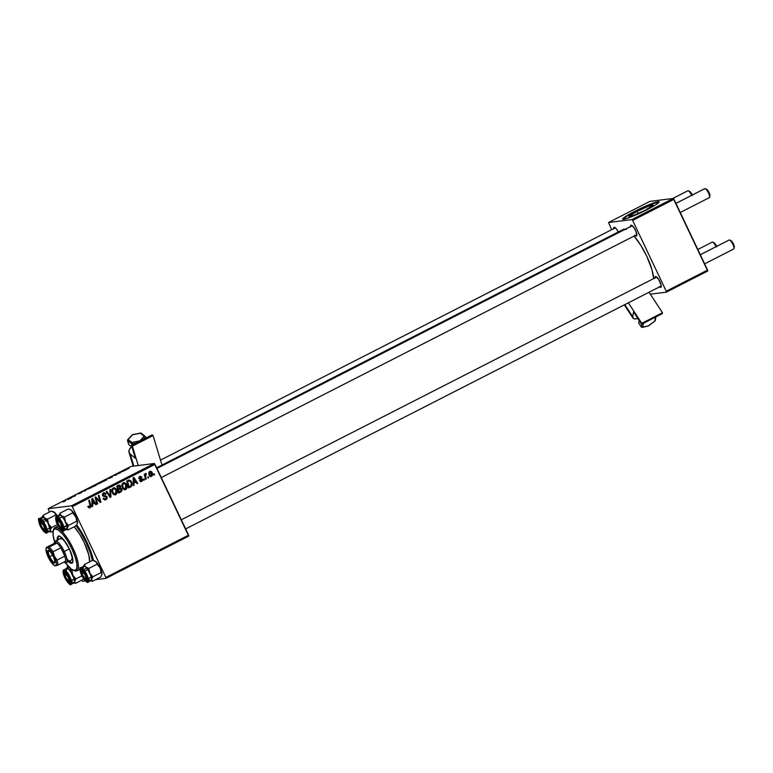 <?xml version="1.0" encoding="UTF-8"?>
<svg xmlns="http://www.w3.org/2000/svg" width="773" height="773" viewBox="0 0 773 773"><rect width="100%" height="100%" fill="white"/><g stroke="black" fill="none" stroke-linecap="round" stroke-linejoin="round"><path stroke-width="1.16" d="M637.136 211.329A13.276 1.295 154.6 0 1 653.069 205.145A13.276 1.295 154.6 0 1 645.02 210.343L633.831 215.377L629.087 216.382L637.136 211.329L648.315 206.294L653.069 205.299L645.02 210.343A13.276 1.295 154.6 0 1 629.077 216.537A13.276 1.295 154.6 0 1 637.136 211.329L638.198 213.58L637.136 211.329M659.127 202.043A20.185 1.971 -25.4 0 0 635.087 211.589L634.913 211.232A20.185 1.971 154.6 0 1 659.137 201.821A20.185 1.971 154.6 0 1 646.895 209.725L629.898 217.377L623.656 219.281L622.68 218.894L631.667 212.933L651.91 203.57L658.142 201.666L659.127 202.053L655.465 204.961L646.895 209.725A20.185 1.971 154.6 0 1 622.671 219.136A20.185 1.971 154.6 0 1 634.913 211.232L635.087 211.589A20.185 1.971 -25.4 0 0 622.854 219.271M661.128 286.039A5.044 1.43 -117.1 0 0 661.253 286.01A5.044 1.43 62.9 0 1 661.128 286.039L660.693 287.392L661.118 286.078M654.973 277.884A6.058 1.71 62.9 0 1 655.523 276.502L656.383 276.811L655.523 276.502A6.058 1.71 62.9 0 1 655.929 276.56A6.058 1.71 62.9 0 1 659.64 281.169A6.058 1.71 62.9 0 1 661.195 286.87A6.058 1.71 62.9 0 1 660.693 287.392L661.041 284.783L658.78 279.652L655.929 276.56L655.224 276.647L655.011 278.251M618.574 232.499L616.226 228.711L614.197 227.281A6.058 1.71 62.9 0 1 614.593 227.339A6.058 1.71 62.9 0 1 618.39 232.122M634.875 235.243L636.314 236.036L636.73 234.721L636.314 236.036L636.807 235.533A6.058 1.71 62.9 0 1 636.314 236.036A6.058 1.71 62.9 0 1 635.184 235.514M630.584 226.528A6.058 1.71 62.9 0 1 631.145 225.146L632.005 225.455L631.145 225.146A6.058 1.71 62.9 0 1 631.541 225.214A6.058 1.71 62.9 0 1 635.251 229.813A6.058 1.71 62.9 0 1 636.807 235.514L635.995 231.436L633.783 227.378L631.145 225.146L630.633 226.904M76.749 524.983A33.307 9.411 62.9 0 1 93.514 560.522L90.663 551.043L86.963 542.298L76.749 524.983M626.159 229.523L624.091 229.204L156.697 467.926L624.091 229.204A31.287 8.841 -117.1 0 0 623.212 229.475L156.629 467.781M188.622 535.148L105.853 577.421L72.256 506.653L155.015 464.38L188.622 535.148L188.747 536.095L105.988 578.368L188.747 536.095L154.281 463.51L130.927 466.448L48.168 508.721L71.522 505.784L154.281 463.51L155.015 464.38L72.256 506.653L105.853 577.421L105.988 578.368L95.581 579.673L105.988 578.368L105.853 577.421L188.622 535.148M144.474 479.907L144.184 478.931L143.546 479.26L143.846 480.236L144.474 479.907L143.768 480.004L144.474 479.907L144.184 478.931L143.546 479.26L143.846 480.236L144.474 479.907M148.706 477.753L148.416 476.767L147.778 477.096L148.078 478.072L148.706 477.753L148.001 477.84L148.706 477.753L148.416 476.767L147.778 477.096L148.078 478.072L148.706 477.753M125.129 489.753L125.815 489.541C127.371 488.198 127.661 486.526 126.695 484.516L123.265 482.748L121.931 484.623L122.434 487.86L125.815 489.541L127.197 487.261L126.434 484.024L124.298 482.526L122.105 484.043L121.912 486.275L122.694 488.333L124.173 489.628L125.815 489.541L124.53 489.734M134.019 485.251L133.942 483.144L136.077 482.043L137.101 483.676L137.739 483.357L133.893 477.424L133.13 477.811L133.343 485.599L134.019 485.251L133.333 485.338L134.019 485.251L133.942 483.144L136.077 482.043L137.101 483.676L137.739 483.357L133.893 477.424L133.13 477.811L133.343 485.599L134.019 485.251M121.1 491.85L122.124 489.782L120.54 488.092L120.385 485.686L119.119 485.096L116.694 486.207L118.684 493.077L121.1 491.85L118.569 492.681L121.1 491.85L121.902 488.98L120.54 488.092L120.636 486.111L119.119 485.096L116.694 486.207L118.684 493.077L121.1 491.85M110.954 497.029L110.578 489.338L109.901 489.676L110.22 496.276L106.848 491.242L106.21 491.56L110.153 497.445L110.954 497.029L109.959 497.155L110.954 497.029L110.578 489.338L109.901 489.676L110.22 496.276L106.848 491.242L106.21 491.56L110.153 497.445L110.954 497.029M88.277 506.972L89.629 507.919L90.982 506.644L89.349 500.179L88.711 500.498L90.296 506.363L89.571 507.069L88.653 505.967L88.103 506.528L90.18 507.745L90.808 505.213L89.349 500.179L88.711 500.498L90.122 505.368L89.871 506.982L88.653 505.967L88.277 506.972M97.688 503.803L95.978 497.996L100.268 502.489L100.934 502.15L98.934 495.28L98.297 495.599L100.017 501.426L95.736 496.913L95.069 497.252L97.06 504.131L97.688 503.803L96.992 503.89L97.688 503.803L95.978 497.996L100.268 502.489L100.934 502.15L98.934 495.28L98.297 495.599L100.017 501.426L95.736 496.913L95.069 497.252L97.06 504.131L97.688 503.803M92.712 506.344L92.634 504.238L94.779 503.146L95.804 504.769L96.432 504.45L92.586 498.517L91.823 498.914L92.035 506.692L92.712 506.344L92.026 506.431L92.712 506.344L92.634 504.238L94.779 503.146L95.804 504.769L96.432 504.45L92.586 498.517L91.823 498.914L92.035 506.692L92.712 506.344M102.471 495.657L105.07 495.619L102.674 495.628L103.669 495.503L102.451 495.145L103.785 493.628L102.587 493.773L105.553 494.334L106.085 493.812L103.447 492.874L102.558 495.416L106.5 497.165L105.785 498.856L103.524 498.991L104.403 498.875L103.795 498.025L103.205 498.421L106.094 499.619L107.196 498.43L106.945 496.498L103.592 495.483L103.06 494.633L104.258 493.474L105.553 494.334L105.882 493.464L104.191 492.633L102.394 494.111L103.118 496.111L106.558 497.281L105.621 498.933L104.558 498.971L103.795 498.025L103.205 498.421L104.384 499.773L106.094 499.619L104.674 499.87M115.1 494.884L115.786 494.672C117.341 493.329 117.631 491.647 116.665 489.638L113.235 487.869L111.901 489.744L112.404 492.981L115.786 494.672L117.167 492.391L116.404 489.145L114.259 487.647L112.075 489.164L111.882 491.406L112.665 493.454L114.018 494.701L115.786 494.672L114.501 494.855M140.116 477.009L141.961 477.096L139.874 476.419L139.179 478.41L142.019 479.666L141.536 480.796L140.087 480.101L139.498 480.506L141.14 481.598L142.483 480.806L142.686 479.444L140.077 478.381L139.739 477.424L141.961 477.096L140.299 476.255L139.014 477.704L139.584 478.922L142.077 479.83L141.295 480.893L140.087 480.101L139.536 480.593L141.778 481.395L142.619 479.299L140 478.323L140.454 476.902L139.188 477.067M130.502 487.048L131.874 485.657L132.048 483.338L130.869 480.767L129.033 480.004L126.724 481.086L128.714 487.956L131.4 486.401L131.565 481.84L129.033 480.004L126.724 481.086L128.714 487.956L130.502 487.048M151.566 476.39L152.436 475.385L152.523 473.559L151.508 471.607L150.136 471.221L149.015 472.09L148.735 473.714L149.604 475.946L151.402 476.468L150.503 476.526L151.566 476.39L152.165 472.535L149.788 471.356L149.199 475.308L151.025 476.564M146.29 478.989L145.45 475.569L146.252 474.264L145.904 473.405L145.131 475.028L144.831 473.984L144.203 474.313L145.653 479.308L146.29 478.989L145.585 479.076L146.29 478.989L145.73 476.98L146.155 473.414L145.131 475.028L144.831 473.984L144.203 474.313L145.653 479.308L146.29 478.989M154.503 474.786L154.214 473.81L153.576 474.139L153.875 475.105L154.503 474.786L153.808 474.873L154.503 474.786L154.214 473.81L153.576 474.139L153.875 475.105L154.503 474.786M101.949 481.83L97.35 484.207L102.22 481.869M108.916 478.506L109.544 477.598L112.472 476.912L108.916 478.506L112.472 476.912L109.544 477.598L108.916 478.506M64.903 501.223L63.067 501.909L65.135 500.981L64.362 500.682L65 500.353L65.782 500.701L64.903 501.223L65.792 500.537L65 500.353L64.362 500.682L65.125 500.856L64.69 501.233L63.067 501.909L64.903 501.223M81.484 492.517L77.889 493.928L81.117 492.246L77.976 493.928L81.609 492.662M86.228 489.512L85.687 490.594L81.87 491.734L85.088 490.787L86.228 489.512L85.088 490.787L81.87 491.734L85.687 490.594L86.228 489.512M91.919 486.951L87.32 489.328L92.19 486.99M129.081 468.312L128.444 468.641L129.081 468.312M96.925 484.603L93.417 486.642L92.345 486.391L96.925 484.603L92.345 486.391L93.417 486.642L97.04 484.623M67.618 499.6L68.246 498.701L71.164 498.015L67.618 499.6L71.164 498.015L68.246 498.701L67.618 499.6M71.792 497.203L74.894 495.986L73.947 495.783L74.585 495.454L75.667 495.715L71.483 497.165L75.667 495.715L74.585 495.454L73.947 495.783L74.894 495.986L71.792 497.203M116.501 474.864L114.317 475.492L117.052 474.12L114.404 475.492L116.501 474.864M106.152 480.12L103.447 481.521L102.374 481.26L106.316 479.434L107.118 479.376L106.152 480.12L106.838 479.318L102.374 481.26L103.447 481.521L106.152 480.12M127.303 468.989L124.047 470.718L127.526 469.018M123.284 471.279L122.636 471.607L123.284 471.279M120.723 472.458L119.602 472.69L121.545 471.704L119.602 472.69L120.385 472.873L121.168 471.965M119.052 473.434L118.404 473.762L119.052 473.434M81.899 580.436L82.634 581.306L85.32 580.967L82.634 581.306L81.899 580.436M49.443 512.074L48.168 508.721L71.522 505.784L72.256 506.653L71.522 505.784L154.281 463.51L130.927 466.448L48.168 508.721L49.443 512.074M707.604 270.077L666.22 291.208L632.623 220.44L673.998 199.308L707.604 270.077L707.739 271.023L666.355 292.155L707.739 271.023L673.273 198.439L649.919 201.376L608.535 222.508L631.889 219.571L673.273 198.439L673.998 199.308L632.623 220.44L666.22 291.208L666.355 292.155L650.315 294.175L666.355 292.155L666.22 291.208L707.604 270.077M611.627 229.687L608.535 222.508L631.889 219.571L632.623 220.44L631.889 219.571L673.273 198.439L649.919 201.376L608.535 222.508L611.627 229.687M613.646 228.663A6.058 1.71 62.9 0 1 614.197 227.281L615.057 227.591L613.897 227.426L613.685 229.03M659.263 286.599L660.693 287.392A6.058 1.71 62.9 0 1 659.562 286.87M625.241 229.262A31.287 8.841 -117.1 0 0 624.091 229.204L622.536 229.977M653.668 278.551L651.929 269.564L646.73 256.163L640.914 245.495L634.092 236.074A31.287 8.841 -117.1 0 1 653.668 278.551M73.416 513.591L72.797 512.789M56.468 515.717L55.859 514.924M97.804 564.937L97.185 564.145M156.948 468.448L632.275 225.668A5.044 1.43 -117.1 0 0 632.179 225.745M160.494 460.128L615.327 227.803A5.044 1.43 -117.1 0 0 615.231 227.88M181.326 519.794L656.683 277.043A5.044 1.43 -117.1 0 0 656.557 277.101M95.485 485L93.108 486.091L93.359 486.632L93.108 486.091L95.446 485L93.62 486.546L95.398 485.144M96.287 484.922L93.562 486.207L95.707 485.376M91.262 487.28L88.074 488.739M88.161 488.99L91.6 487.531M85.793 490.372L85.552 489.86L85.793 490.372M78.595 493.609L79.339 493.116M65.309 501.001L65 500.353L65.309 501.001M68.314 498.846L69.464 498.662L67.753 499.532L69.425 498.585L68.324 498.846M71.657 497.657L71.387 497.087L71.657 497.657M74.836 495.976L74.585 495.454L74.836 495.976M71.734 497.677L71.483 497.165L71.734 497.677M116.926 474.487L116.337 474.873M106.201 479.637L103.138 480.97L103.959 481.164L103.138 480.97L103.389 481.502L103.138 480.97L106.336 479.627L103.997 481.241L106.548 479.888M98.19 483.869L101.63 482.4M124.791 470.39L126.105 469.887M96.838 498.991L97.688 498.885L96.838 498.991M98.248 500.45L99.108 500.344L98.248 500.45M99.302 501.513L100.017 501.426L99.302 501.513M100.046 502.266L100.934 502.15L100.046 502.266M95.311 498.083L95.978 497.996L95.311 498.083M95.775 499.687L96.499 499.6L95.775 499.687M93.958 502.634L94.325 503.194L93.958 502.634M95.659 504.547L96.432 504.45L95.659 504.547M93.581 503.291L91.968 504.112L93.581 503.291M91.968 504.315L92.634 504.238L91.968 504.315M92.625 503.32L92.567 501.01L91.881 501.097L92.567 501.01L92.451 499.455L91.842 499.532L92.451 499.455L94.335 502.44L91.948 503.407L92.625 503.32L92.451 499.455L94.335 502.44L92.625 503.32M88.141 506.634L88.856 506.547L88.141 506.634M89.871 506.982L88.856 506.547M87.658 506.692L88.673 507.136M90.103 505.3L90.808 505.213L90.103 505.3M89.726 507.04L89.079 507.842M89.156 507.871L90.18 507.745L89.156 507.871M89.639 507.919L90.18 507.745M88.982 507.9L89.784 506.788M105.234 499.899L106.094 499.619L107.099 496.778L105.07 495.619L103.872 495.764L105.901 496.933M105.785 498.856L104.403 498.875M103.205 499.029L104.587 499M104.171 492.633L103.447 492.874M103.563 492.816L104.577 493.474M103.785 493.628L103.07 493.618M106.316 496.884L107.099 496.778L106.316 496.884M105.911 498.778L104.896 499.764L106.094 499.619M104.49 499.938L105.998 498.585M105.746 496.653L102.645 495.686M104.49 495.812L103.167 495.735M104.684 493.609L103.456 492.797M104.249 499.136L103.534 499.174M108.404 494.826L109.225 494.72L108.404 494.826M109.437 496.372L110.22 496.276L109.437 496.372M109.718 496.343L109.737 496.826L109.718 496.343M113.892 487.666L113.235 487.869M114.887 488.845L113.331 487.831L114.617 488.536M114.462 494.875L115.554 493.87L114.588 494.817L115.786 494.672M112.191 488.884L112.723 488.652M114.104 494.131L113.187 494.131M113.563 488.623L115.013 488.71L116.211 490.401L116.385 492.604L115.129 494.024L113.457 493.348L112.607 491.367L112.752 489.57L114.027 488.478L112.365 488.778L113.563 488.623L115.998 489.889L115.477 493.899L112.317 492.778L113.051 492.691L112.626 489.985L111.843 490.082L113.563 488.623L112.211 488.865M115.477 493.899L113.225 494.14M117.921 485.251L119.438 486.265M119.873 486.207L120.636 486.111L119.873 486.207M120.472 488.758L119.342 488.236L120.54 488.092L119.342 488.236L120.704 489.135M119.747 488.951L121.264 489.29L121.351 490.362L118.385 492.043L119.09 491.957L118.414 489.638L120.375 488.72L117.66 489.56L121.902 488.98L121.148 489.077L120.868 491L119.09 491.957L118.414 489.638L117.709 489.724L119.293 488.865M120.772 491.077L119.902 491.995L120.868 490.758M119.332 488.236L118.182 488.826L117.564 486.69L116.858 486.777L118.636 486.14L116.81 486.613L120.018 486.459L120.095 487.521L117.477 488.923L118.182 488.826L117.564 486.69L120.018 486.459L119.419 488.13M119.322 486.043L118.404 485.28M118.829 486.613L117.438 486.294L118.114 486.053M118.636 486.14L120.018 486.459M141.536 480.796L140.213 481.009M140.502 476.216L139.874 476.419L140.551 476.893M140.184 477.646L138.918 477.163M139.063 478.072L139.758 477.985L139.063 478.072M139.188 478.429L140 478.323L139.188 478.429M138.802 478.477L141.903 478.622L140.705 478.767L141.42 479.444M141.807 479.405L142.619 479.299L141.807 479.405M141.343 480.874L140.58 481.54L141.778 481.395L140.541 481.56M141.111 481.608L141.778 481.395M139.865 476.41L140.599 476.97M139.15 478.593L141.362 479.337M141.44 480.68L140.425 481.618M135.265 481.54L135.633 482.101L135.265 481.54M136.966 483.454L137.739 483.357L136.966 483.454M134.879 482.197L133.265 483.019L134.879 482.197M133.275 483.222L133.942 483.144L133.275 483.222M133.932 482.226L133.864 479.917L133.188 479.994L133.864 479.917L133.748 478.361L133.14 478.439L133.748 478.361L135.642 481.347L133.246 482.304L133.932 482.226L133.748 478.361L135.642 481.347L133.932 482.226M128.521 480.178L129.574 480.806M130.821 481.937L131.565 481.84L130.821 481.937M130.579 486.014L130.202 486.546L131.4 486.401L129.304 487.193L130.676 485.802M129.68 480.922L128.25 480.13M126.84 481.492L128.144 480.951L126.84 481.492M129.12 486.826L127.593 481.569L126.888 481.656L129.342 480.806L130.917 482.13C131.845 483.975 131.516 485.405 129.922 486.42L128.415 486.922L129.12 486.826L127.593 481.569L128.502 481.096L130.308 481.212L131.352 483.492L130.975 485.647L129.12 486.826M129.304 480.806L127.303 481.25M123.922 482.536L123.265 482.748M124.501 489.753L125.593 488.749L124.617 489.696L125.815 489.541M125.622 488.71L124.24 488.797L123.265 487.908L122.656 484.855L121.873 484.961L123.593 483.502L122.24 483.743L124.327 483.347L125.622 484.091L125.506 488.778L122.347 487.657L123.081 487.57L122.656 484.855L123.593 483.502L126.038 484.758L126.492 486.922L125.748 488.439M123.593 483.502L122.752 483.521M124.134 489L123.216 489.009M125.506 488.778L123.255 489.019M150.3 471.192L149.788 471.356M149.701 471.404L150.426 471.859M151.295 475.81L149.633 474.545L150.039 471.945L149.025 472.071L151.537 472.854L151.788 475.211L151.295 475.81L149.073 475.009L149.798 474.922L150.262 471.868L152.165 472.535L151.421 472.632L151.295 475.81L149.701 476.052M151.064 475.888L150.435 476.506M150.368 476.545L151.112 475.81M150.571 472.032L149.662 471.395M150.039 471.945L149.054 472.023M144.435 475.115L145.131 475.028L144.435 475.115M146.155 473.414L145.653 473.463M144.995 477.067L145.73 476.98L144.995 477.067M101.302 482.149L98.113 483.618M126.675 469.308L125.361 469.8M128.502 481.096L129.342 480.806M658.316 202.033L649.03 205.145L638.566 209.86L626.517 216.353L622.854 219.261M68.459 580.919L69.686 581.373A5.044 1.43 -117.1 0 0 70.014 581.422L68.729 580.958A4.039 1.14 62.9 0 1 68.459 580.919A4.039 1.14 62.9 0 1 65.985 577.846A4.039 1.14 62.9 0 1 64.951 574.049A4.039 1.14 62.9 0 1 65.28 573.701L65.666 572.503L64.903 574.397L65.802 577.479L68.729 580.958L69.068 579.789L68.198 577.18L65.28 573.701A4.039 1.14 62.9 0 1 68.198 577.18A4.039 1.14 62.9 0 1 68.729 580.958L70.014 581.422A5.044 1.43 62.9 0 1 69.299 581.17A5.044 1.43 -117.1 0 0 70.14 581.393A5.044 1.43 62.9 0 1 70.014 581.422A5.044 1.43 -117.1 0 0 70.14 581.393A5.044 1.43 62.9 0 1 69.299 581.17M65.27 573.701A5.044 1.43 -117.1 0 1 65.55 572.407A5.044 1.43 -117.1 0 0 65.299 572.783L64.951 574.049M697.835 249.495L712.146 242.152M716.049 246.693A5.044 1.43 -117.1 0 0 712.291 242.113A5.044 1.43 62.9 0 1 712.619 242.162A5.044 1.43 62.9 0 1 716.049 246.693M716.813 246.771L715.344 244.065L713.585 242.577M716.658 246.403A4.039 1.14 -117.1 0 0 713.846 242.616L712.619 242.162M44.071 529.563L45.298 530.017A5.044 1.43 -117.1 0 0 45.636 530.075L44.341 529.602A4.039 1.14 62.9 0 1 44.071 529.563A4.039 1.14 62.9 0 1 41.607 526.5A4.039 1.14 62.9 0 1 40.563 522.693A4.039 1.14 62.9 0 1 40.892 522.345L41.278 521.147L40.892 522.345L43.819 525.824L44.544 529.505L43.385 529.08L41.781 526.828L40.554 523.514L40.892 522.345A4.039 1.14 62.9 0 1 43.819 525.824A4.039 1.14 62.9 0 1 44.341 529.602L45.636 530.075A5.044 1.43 62.9 0 1 44.921 529.814A5.044 1.43 -117.1 0 0 45.752 530.036A5.044 1.43 62.9 0 1 45.636 530.075A5.044 1.43 -117.1 0 0 45.752 530.036A5.044 1.43 62.9 0 1 44.921 529.814M40.882 522.345A5.044 1.43 -117.1 0 1 41.162 521.05A5.044 1.43 -117.1 0 0 40.911 521.437L40.563 522.693M42.428 520.413L45.82 518.673M672.742 198.506L687.902 190.757L672.742 198.506M691.661 195.337A5.044 1.43 -117.1 0 0 687.902 190.757A5.044 1.43 62.9 0 1 688.241 190.815A5.044 1.43 62.9 0 1 691.661 195.337M689.197 191.231L690.55 192.187L692.434 195.414M692.279 195.047A4.039 1.14 -117.1 0 0 689.468 191.269L688.241 190.815M729.239 239.978A5.044 1.43 62.9 0 1 729.567 240.036A5.044 1.43 62.9 0 1 732.659 243.872A5.044 1.43 62.9 0 1 733.954 248.626A5.044 1.43 62.9 0 1 733.548 249.051A5.044 1.43 -117.1 0 0 733.683 249.012A5.044 1.43 -117.1 0 0 732.775 244.104A5.044 1.43 -117.1 0 0 729.239 239.978L700.328 254.752L729.239 239.978A5.044 1.43 -117.1 0 0 729.094 240.026A5.044 1.43 -117.1 0 0 728.978 240.113A5.044 1.43 62.9 0 1 729.239 239.978M734.302 247.36A4.039 1.14 -117.1 0 0 733.268 243.563A4.039 1.14 -117.1 0 0 730.794 240.49L733.761 244.635L733.954 248.626M85.407 578.784L86.634 579.248A5.044 1.43 -117.1 0 0 86.963 579.296L85.677 578.832A4.039 1.14 62.9 0 1 85.407 578.784A4.039 1.14 62.9 0 1 82.933 575.721A4.039 1.14 62.9 0 1 81.899 571.914A4.039 1.14 62.9 0 1 82.228 571.566L85.146 575.044L86.016 577.653L85.677 578.832L82.75 575.354L81.851 572.262L82.614 570.368L82.228 571.566A4.039 1.14 62.9 0 1 85.146 575.044A4.039 1.14 62.9 0 1 85.677 578.832L86.963 579.296A5.044 1.43 -117.1 0 0 87.088 579.257A5.044 1.43 62.9 0 1 86.963 579.296A5.044 1.43 62.9 0 1 86.247 579.035A5.044 1.43 -117.1 0 0 87.088 579.257A5.044 1.43 62.9 0 1 86.247 579.035M730.533 240.451L729.567 240.036M82.218 571.566A5.044 1.43 -117.1 0 1 82.498 570.271A5.044 1.43 -117.1 0 0 82.247 570.658L81.899 571.914M61.019 527.437L62.246 527.891A5.044 1.43 -117.1 0 0 62.584 527.94L61.289 527.476A4.039 1.14 62.9 0 1 61.019 527.437A4.039 1.14 62.9 0 1 58.545 524.365A4.039 1.14 62.9 0 1 57.511 520.567A4.039 1.14 62.9 0 1 57.84 520.219L57.608 521.959L58.729 524.703L60.333 526.944L61.492 527.379L60.767 523.698L57.84 520.219L58.226 519.021L57.84 520.219A4.039 1.14 62.9 0 1 60.767 523.698A4.039 1.14 62.9 0 1 61.289 527.476L62.584 527.94A5.044 1.43 -117.1 0 0 62.7 527.911A5.044 1.43 62.9 0 1 62.584 527.94A5.044 1.43 62.9 0 1 61.869 527.679A5.044 1.43 -117.1 0 0 62.7 527.911A5.044 1.43 62.9 0 1 61.869 527.679M704.85 188.631A5.044 1.43 62.9 0 1 705.189 188.68A5.044 1.43 62.9 0 1 708.281 192.516A5.044 1.43 62.9 0 1 709.575 197.27A5.044 1.43 62.9 0 1 709.16 197.704A5.044 1.43 -117.1 0 0 709.305 197.656A5.044 1.43 -117.1 0 0 708.387 192.748A5.044 1.43 -117.1 0 0 704.85 188.631L675.94 203.396L704.85 188.631A5.044 1.43 -117.1 0 0 704.715 188.67A5.044 1.43 -117.1 0 0 704.59 188.757A5.044 1.43 62.9 0 1 704.85 188.631M709.575 197.27L709.923 196.004A4.039 1.14 -117.1 0 0 708.88 192.206A4.039 1.14 -117.1 0 0 706.416 189.134L706.145 189.095M632.295 225.687L156.958 468.467L632.295 225.687M62.768 516.538L59.376 518.277M709.914 196.023L708.319 191.202L705.189 188.68M57.83 520.219A5.044 1.43 -117.1 0 1 58.11 518.925A5.044 1.43 -117.1 0 0 57.859 519.301L57.511 520.567M64.159 574.803A6.058 1.71 62.9 0 1 64.816 571.943A6.058 1.71 62.9 0 1 69.85 579.856L70.111 582.108L69.328 582.755L66.536 579.943L64.159 574.803L64.304 571.914L67.473 574.716L69.85 579.856A6.058 1.71 62.9 0 1 70.082 582.253A6.058 1.71 62.9 0 1 67.367 581.103A6.058 1.71 62.9 0 1 64.159 574.803L64.922 574.793L64.159 574.803M70.932 584.33A8.078 2.28 -117.1 0 0 71.319 580.436L70.517 580.446A7.469 2.106 62.9 0 1 68.652 583.286A7.469 2.106 62.9 0 1 63.492 574.213L67.183 581.634L70.333 584.011L70.517 580.446L67.58 574.107L65.347 571.373L63.676 570.648L63.492 574.213A7.469 2.106 62.9 0 1 65.347 571.373A7.469 2.106 62.9 0 1 70.517 580.446L71.319 580.436A8.078 2.28 62.9 0 1 71.193 584.253C70.391 586.292 67.802 582.91 63.425 574.107L63.425 573.981M71.193 584.253L74.121 582.755A8.078 2.28 -117.1 0 0 74.247 578.938L71.319 580.436L74.247 578.938L74.633 581.702L75.909 578.909L72.846 575.267L71.928 570.532L68.662 569.131L67.541 566.638L66.401 568.802L68.217 566.29L67.541 566.638L67.831 567.971L71.87 573.402L74.247 578.938L70.256 570.909L67.956 568.599L66.497 568.638L68.662 569.131A8.078 2.28 62.9 0 1 72.846 575.267A8.078 2.28 62.9 0 1 74.633 581.702L73.899 582.832M72.797 570.087L71.928 570.532L72.797 570.087M81.89 575.856L75.909 578.909L81.89 575.856M72.237 582.001L74.044 582.794A8.078 2.28 62.9 0 0 74.633 581.702L75.503 583.402L73.667 582.852L75.503 583.402L83.793 579.093L75.503 583.402L74.633 581.702L75.909 578.909L72.846 575.267L71.928 570.532L68.662 569.131A8.078 2.28 62.9 0 0 66.729 568.397M74.044 582.794L74.604 581.943L74.247 578.938A8.078 2.28 -117.1 0 0 70.585 571.373A8.078 2.28 -117.1 0 0 66.778 568.377L63.85 569.875A8.078 2.28 62.9 0 1 67.657 572.87A8.078 2.28 62.9 0 1 71.319 580.436A8.078 2.28 -117.1 0 0 64.111 569.807M66.497 568.638L66.381 571.005M44.931 518.248L44.283 517.775A8.078 2.28 62.9 0 1 46.419 520.326L47.54 519.176L44.283 517.775L43.153 515.282L51.366 511.088L55.115 513.04L55.753 514.982L47.54 519.176L44.931 518.248M42.351 528.896L42.815 528.423L42.351 528.896L40.66 525.843L39.481 521.379L40.583 520.664L42.882 523.06A6.058 1.71 62.9 0 1 45.704 530.896A6.058 1.71 62.9 0 1 42.351 528.896A6.058 1.71 62.9 0 1 39.655 522.983A6.058 1.71 62.9 0 1 40.438 520.596A6.058 1.71 62.9 0 1 42.882 523.06L45.027 527.167L45.752 530.578L44.65 531.293L42.351 528.896M42.38 529.698L42.293 529.573A7.469 2.106 62.9 0 1 38.747 520.297A7.469 2.106 62.9 0 1 42.94 522.374L43.491 521.823A8.078 2.28 -117.1 0 0 39.307 518.635M42.119 517.282L44.283 517.775L46.419 520.326A8.078 2.28 -117.1 0 0 42.399 517.021L39.462 518.519A8.078 2.28 62.9 0 1 43.491 521.823L46.419 520.326L48.467 523.91L47.54 519.176L55.753 514.982L57.482 516.615L55.753 514.982L54.622 512.489L57.337 515.92A8.078 2.28 -117.1 0 0 54.622 512.489A8.078 2.28 -117.1 0 0 53.501 511.755A8.078 2.28 -117.1 0 0 53.327 511.697M57.502 524.5L51.52 527.563L48.467 523.91L50.255 530.355L51.52 527.563L57.502 524.5M49.694 531.428A8.078 2.28 62.9 0 0 50.255 530.355L51.52 527.563L48.467 523.91A8.078 2.28 62.9 0 1 50.255 530.355L51.115 532.056L49.279 531.505L51.115 532.056L53.153 531.012L51.115 532.056L50.255 530.355L49.511 531.476M53.501 511.755L51.366 511.088L43.153 515.282L42.013 517.456L43.153 515.282L44.283 517.775A8.078 2.28 62.9 0 0 42.351 517.05M52.96 511.668L54.622 512.489L53.192 511.639M56.68 516.016L56.062 515.176M47.346 530.152L49.346 531.476L50.245 530.346L47.994 522.973L44.032 517.572L42.341 517.06L41.897 518.954M49.743 531.409A8.078 2.28 -117.1 0 0 46.419 520.326L43.491 521.823A8.078 2.28 62.9 0 1 46.805 532.906L49.743 531.409M46.969 532.79A8.078 2.28 -117.1 0 0 43.491 521.823L42.94 522.374L39.578 519.263L38.747 520.297L38.921 522.113L42.293 529.573L44.496 532.124L46.071 532.597L46.013 528.693L42.94 522.374A7.469 2.106 62.9 0 1 46.486 531.65A7.469 2.106 62.9 0 1 42.293 529.573L42.302 529.534M47.733 521.611L47.54 519.176L46.419 520.326A8.078 2.28 62.9 0 1 48.467 523.91L47.733 521.611M94.296 560.889L95.958 561.71A8.078 2.28 -117.1 0 0 94.828 560.976L92.692 560.319L95.958 561.71L100.142 567.855A8.078 2.28 -117.1 0 0 98.094 564.261L97.079 564.203L100.142 567.855L101.06 572.59L92.857 576.784L89.794 573.131L88.876 568.397L85.61 566.995L84.489 564.512L83.349 566.677L84.489 564.512L92.692 560.319L84.489 564.512L85.117 566.454L87.745 569.546L84.276 571.605A7.469 2.106 62.9 0 1 87.822 580.871A7.469 2.106 62.9 0 1 83.629 578.793L83.629 578.755M83.687 578.117A6.058 1.71 62.9 0 1 80.981 572.213A6.058 1.71 62.9 0 1 81.764 569.817A6.058 1.71 62.9 0 1 84.209 572.281L86.702 577.402L86.75 580.562L85.474 580.185L83.687 578.117L81.194 572.996L81.155 569.827L82.431 570.213L84.209 572.281A6.058 1.71 62.9 0 1 87.03 580.117A6.058 1.71 62.9 0 1 83.687 578.117L84.141 577.653L83.687 578.117M88.296 582.011A8.078 2.28 -117.1 0 0 84.817 571.044A8.078 2.28 62.9 0 1 88.141 582.127C87.851 583.151 86.344 582.069 83.639 578.871L86.982 581.914L87.822 580.871L87.649 579.064L84.276 571.605L80.914 568.484L80.218 568.928L80.247 571.334L83.629 578.793A7.469 2.106 62.9 0 1 80.083 569.527A7.469 2.106 62.9 0 1 84.276 571.605L87.745 569.546L90.605 575.025L91.581 579.576L92.857 576.784L101.06 572.59L101.736 573.286L101.794 574.919L100.654 577.083L92.451 581.277L100.654 577.083L101.698 575.093M88.141 582.127L91.069 580.629A8.078 2.28 -117.1 0 0 87.745 569.546L85.61 566.995A8.078 2.28 62.9 0 1 89.794 573.131L88.876 568.397L97.079 564.203L88.876 568.397L85.61 566.995A8.078 2.28 62.9 0 0 83.677 566.271L83.223 568.174M88.673 579.383L90.683 580.697L91.581 579.576L92.451 581.277L90.605 580.726L92.451 581.277L91.581 579.576L90.847 580.697M94.519 560.86L96.451 562.261L97.079 564.203L98.094 564.261A8.078 2.28 -117.1 0 0 95.958 561.71L100.142 567.855L101.543 571.518L101.794 574.919M98.007 565.237L97.388 564.396M83.445 566.503L84.692 566.348L83.668 566.28M91.021 580.649A8.078 2.28 62.9 0 0 91.581 579.576L92.857 576.784L89.794 573.131A8.078 2.28 62.9 0 1 91.581 579.576L90.605 575.025L87.745 569.546A8.078 2.28 -117.1 0 0 83.726 566.251L80.798 567.74A8.078 2.28 62.9 0 1 84.817 571.044A8.078 2.28 -117.1 0 0 80.634 567.855M101.852 574.716L101.833 574.793A8.078 2.28 -117.1 0 0 101.852 574.716A8.078 2.28 -117.1 0 0 101.93 574.291A8.078 2.28 -117.1 0 0 100.142 567.855L101.93 574.291M66.014 522.848L65.405 521.785A8.078 2.28 62.9 0 1 66.816 525.456L68.468 525.427L65.405 521.785L64.488 517.05L72.701 512.857L76.198 517.62L76.682 521.234L68.468 525.427L66.014 522.848M56.719 521.321L57.492 521.311L56.719 521.321L56.603 518.644L58.226 519.021L60.632 522.219L62.41 526.374A6.058 1.71 62.9 0 1 62.652 528.771A6.058 1.71 62.9 0 1 59.936 527.621A6.058 1.71 62.9 0 1 56.719 521.321A6.058 1.71 62.9 0 1 57.386 518.461A6.058 1.71 62.9 0 1 62.41 526.374L62.526 529.041L60.903 528.674L58.497 525.476L56.719 521.321M55.994 520.5L56.052 520.731A7.469 2.106 62.9 0 1 57.917 517.891A7.469 2.106 62.9 0 1 63.077 526.964L63.879 526.954A8.078 2.28 -117.1 0 0 56.671 516.316M69.908 509.542L71.57 510.364A8.078 2.28 -117.1 0 0 70.449 509.62L68.314 508.963L60.101 513.156L68.314 508.963L70.923 509.89L72.401 511.513L72.701 512.857L64.488 517.05L61.231 515.649L64.439 519.91L66.816 525.456A8.078 2.28 -117.1 0 0 63.154 517.891A8.078 2.28 -117.1 0 0 59.337 514.895L56.41 516.393A8.078 2.28 62.9 0 1 60.217 519.388A8.078 2.28 62.9 0 1 63.879 526.954L66.816 525.456L67.193 528.22L68.468 525.427L76.682 521.234L77.542 522.935L76.276 525.727L68.063 529.92L67.193 528.22L66.459 529.341M64.797 528.519L66.961 529.022L66.816 525.456A8.078 2.28 62.9 0 1 67.193 528.22L68.063 529.92L66.227 529.37L68.063 529.92L76.276 525.727L77.31 523.736M60.101 513.156L58.961 515.32L60.101 513.156L60.4 514.489L60.101 513.156M59.299 514.915A8.078 2.28 62.9 0 1 61.231 515.649L60.4 514.489L61.231 515.649L59.067 515.147L61.231 515.649A8.078 2.28 62.9 0 1 65.405 521.785L64.488 517.05L61.231 515.649L64.439 519.91L66.816 525.456L63.879 526.954A8.078 2.28 62.9 0 1 63.753 530.771L66.691 529.273A8.078 2.28 -117.1 0 0 66.816 525.456L68.468 525.427L67.193 528.22A8.078 2.28 62.9 0 1 66.642 529.302M77.464 523.398A8.078 2.28 -117.1 0 0 77.464 523.369A8.078 2.28 -117.1 0 0 77.542 522.935A8.078 2.28 -117.1 0 0 75.754 516.499A8.078 2.28 -117.1 0 0 71.57 510.364L75.754 516.499L77.155 520.171L77.416 523.553M73.213 513.311L72.604 512.557M59.067 515.147L58.941 517.524M63.492 530.848A8.078 2.28 -117.1 0 0 63.879 526.954L63.077 526.964L59.386 519.533L56.69 517.156L55.724 517.949L56.052 520.731L58.99 527.06L61.222 529.795L62.893 530.529L63.077 526.964A7.469 2.106 62.9 0 1 61.222 529.795A7.469 2.106 62.9 0 1 56.052 520.731L55.985 520.625C56.922 526.152 63.908 533.099 63.753 530.771M70.15 509.513L72.063 510.914L72.701 512.857L75.754 516.499L77.542 522.935M57.26 540.482L57.318 537.351L58.545 536.095A15.141 4.28 62.9 0 1 69.164 548.453A15.141 4.28 62.9 0 1 71.899 563.188A15.141 4.28 62.9 0 1 71.474 563.314L72.247 562.918L70.469 563.169L67.889 561.333M54.622 541.805A23.209 6.561 62.9 0 1 53.202 530.829A23.209 6.561 62.9 0 1 55.096 528.838L55.53 527.495A24.224 6.851 62.9 0 1 72.517 547.255A24.224 6.851 62.9 0 1 76.885 570.841A24.224 6.851 62.9 0 1 76.208 571.044A24.224 6.851 62.9 0 1 73.966 570.513A24.224 6.851 -117.1 0 0 74.604 570.793A24.224 6.851 -117.1 0 0 76.208 571.044L74.913 570.571A23.209 6.561 62.9 0 1 73.377 570.339A23.209 6.561 62.9 0 1 65.319 562.754M53.395 530.259A24.224 6.851 62.9 0 1 54.854 527.698A24.224 6.851 62.9 0 1 55.53 527.495A24.224 6.851 -117.1 0 0 53.55 529.573L53.202 530.829M64.787 562.019L71.531 569.315L76.208 571.044A24.224 6.851 -117.1 0 0 73.058 548.366A24.224 6.851 -117.1 0 0 55.53 527.495L58.342 526.055L55.53 527.495L53.221 530.761L53.134 535.563L54.854 542.52M60.381 538.472L60.362 538.481A12.107 3.421 62.9 0 1 60.7 538.375A12.107 3.421 62.9 0 1 65.599 542.308M71.348 553.565A12.107 3.421 62.9 0 1 71.377 560.048L66.207 562.696A12.107 3.421 62.9 0 1 64.391 562.338M76.131 525.804A30.273 8.561 62.9 0 1 92.325 560.502L90.325 552.917L86.064 542.414L80.431 532.085L75.822 525.398M74.218 526.78L79.764 534.375L84.267 542.636L88.798 554.888L89.629 561.884A24.224 6.851 -117.1 0 0 74.218 526.78M74.913 570.571L76.798 568.657L76.885 563.846L75.165 556.889L71.899 548.84L67.58 540.916L62.874 534.336L58.487 530.094L55.096 528.838A23.209 6.561 62.9 0 1 71.899 548.84A23.209 6.561 62.9 0 1 74.913 570.571M58.99 535.786L58.12 536.23A15.141 4.28 62.9 0 1 58.545 536.095L60.758 536.916L63.618 539.68L69.502 549.139L72.749 558.927L72.701 562.068L71.474 563.314M58.178 536.906L58.13 540.047M68.749 560.898L72.333 562.879M60.101 538.675L62.468 539.032L65.985 542.839M71.164 553.014L72.169 558.067L71.638 559.855M66.807 558.724A15.141 4.28 -117.1 0 0 72.285 562.879M49.781 556.734A6.561 1.855 -117.1 0 0 54.931 562.135A6.561 1.855 62.9 0 1 54.719 562.329A6.561 1.855 62.9 0 1 49.781 556.734L52.709 555.236L53.337 556.483A7.17 2.029 62.9 0 1 54.864 562.58A7.17 2.029 62.9 0 1 49.086 557.024L49.781 556.734A6.561 1.855 62.9 0 1 48.747 550.647A6.561 1.855 62.9 0 1 49.037 550.589A6.561 1.855 -117.1 0 0 49.781 556.734L49.086 557.024L47.752 553.391L47.491 551.545L48.158 550.308L50.554 552.009L52.699 555.236L49.781 556.734M46.399 547.41L54.158 543.448L56.902 543.1L46.902 547.68L46.399 547.41L54.158 543.448L56.902 543.1A11.102 3.14 62.9 0 1 60.854 547.815A11.102 3.14 62.9 0 1 63.125 551.932L64.294 551.458A12.107 3.421 -117.1 0 0 54.535 542.057L54.187 543.322A11.102 3.14 62.9 0 1 56.902 543.1L55.096 542.366L54.158 543.448A11.102 3.14 62.9 0 1 54.187 543.322M54.419 542.801A12.107 3.421 62.9 0 1 55.192 541.119A12.107 3.421 62.9 0 1 64.294 551.458L69.367 548.869L64.294 551.458A12.107 3.421 62.9 0 1 66.207 562.696M60.854 547.815L64.806 556.125A11.102 3.14 62.9 0 1 65.512 561.246A11.102 3.14 62.9 0 1 63.84 562.213A11.102 3.14 62.9 0 1 63.715 562.164L64.574 562.329L65.512 561.246A11.102 3.14 -117.1 0 0 64.806 556.125L57.047 560.096L54.207 556.376L53.095 551.777L60.854 547.815A11.102 3.14 -117.1 0 0 56.902 543.1L49.143 547.062A11.102 3.14 62.9 0 1 53.095 551.777L60.854 547.815M63.84 562.213L65.067 562.676A12.107 3.421 -117.1 0 0 64.294 551.458L63.125 551.932A11.102 3.14 62.9 0 1 64.806 556.125L57.047 560.096A11.102 3.14 62.9 0 1 57.753 565.208L65.512 561.246L57.753 565.208A11.102 3.14 -117.1 0 0 57.047 560.096L50.284 550.067L47.578 547.777L46.409 547.931L45.965 549.419L48.216 557.13L53.134 564.503L55.521 565.826L57.753 565.208L55.521 565.826L56.342 564.986L56.381 562.899L53.095 551.777A11.102 3.14 -117.1 0 0 49.143 547.062L46.902 547.68A10.088 2.85 62.9 0 1 54.207 556.376A10.088 2.85 62.9 0 1 55.521 565.826A10.088 2.85 62.9 0 1 54.854 565.72A10.088 2.85 62.9 0 1 48.216 557.13A10.088 2.85 62.9 0 1 46.08 548.55A10.088 2.85 62.9 0 1 46.902 547.68M47.443 554.888L47.771 556.029M53.337 556.483L54.883 561.121L54.274 563.198L51.878 561.498L49.086 557.024A7.17 2.029 62.9 0 1 48.631 550.386A7.17 2.029 62.9 0 1 53.337 556.483M133.198 466.158L129.033 452.379A12.107 6.252 163.2 0 0 130.279 454.157L133.884 466.08L130.279 454.157L135.352 458.273L130.279 454.157L128.946 452.041L129.4 449.442L131.555 446.755M129.033 452.379A12.107 6.252 163.2 0 1 131.478 446.823M161.982 465.046L153.073 435.586L152.146 434.832L131.458 445.403L132.376 446.147L153.073 435.586L161.982 465.046M138.241 465.53L132.376 446.147L138.241 465.53M135.352 458.273L131.458 445.403L135.352 458.273M152.146 434.832L131.458 445.403L132.376 446.147L153.073 435.586L152.146 434.832M127.613 439.798L128.714 444.581L127.468 440.446L131.719 443.905L132.077 445.084L131.719 443.905L136.096 443.035L131.719 443.905L127.468 440.446L127.932 439.547L132.067 442.417L139.971 440.852L144.136 436.252L140.406 433.228L132.512 434.803L128.337 439.393L132.512 434.803L140.406 433.228L145.334 436.561L145.875 438.04L145.334 436.561M132.028 447.267L128.714 444.581L132.028 447.267M143.208 439.402L145.517 436.861L143.208 439.402M145.005 436.339L144.136 436.252L140.193 441.074L132.067 442.417L131.671 443.538L132.067 442.417L127.932 439.547M127.642 439.769L132.173 434.909M638.314 318.35L635.145 318.92L633.193 318.341L632.749 316.717L633.56 311.867L632.749 316.717L624.826 304.61L632.749 316.717A12.107 4.136 -33.2 0 0 632.961 318.07A12.107 4.136 -33.2 0 0 637.889 318.476M628.352 302.803L641.783 323.327L641.638 324.216L633.56 311.867L641.638 324.216L662.326 313.645L662.48 312.756L641.783 323.327L628.352 302.803M649.049 292.242L662.48 312.756L649.049 292.242M641.638 324.216L662.326 313.645L662.48 312.756L641.783 323.327L641.638 324.216M638.749 323.085L641.348 327.047L638.749 323.085L639.184 320.466L638.749 323.085M641.841 324.109L641.348 327.047L641.976 327.404L648.508 325.848L654.837 320.988L655.436 317.413L654.557 317.616L655.919 316.688L654.837 320.988L648.508 325.848L642.769 327.143L643.368 323.578L642.769 327.143L641.976 327.404L641.348 327.047L641.841 324.109M644.344 322.834L642.634 323.481L644.344 322.834M89.62 507.059L88.422 507.214M105.186 499.049L103.988 499.194M119.245 485.908L118.047 486.062M146 474.236L144.802 474.39M75.551 578.629L71.406 580.745M672.665 198.516L687.767 190.805M47.018 529.399L51.173 527.273M88.344 578.619L92.499 576.494M185.655 528.916L661.253 286.01M704.647 263.844L733.683 249.012M83.755 569.633L87.156 567.894M700.319 254.723L729.094 240.026M709.305 197.656L680.259 212.488M636.865 234.654L161.277 477.559M67.531 525.447L63.966 527.263M704.715 188.67L675.931 203.367M63.85 569.875C63.086 569.537 62.951 570.957 63.425 574.107M39.462 518.519C37.519 517.765 38.466 521.475 42.312 529.65C44.805 532.665 46.303 533.747 46.805 532.906M80.798 567.74C78.846 566.995 79.793 570.696 83.639 578.871M56.41 516.393C55.656 516.055 55.511 517.466 55.985 520.625M72.759 562.744L71.899 563.188M74.604 570.793L73.377 570.339M58.275 525.949L54.854 527.698M79.996 569.247L76.885 570.841M61.782 537.757L55.192 541.119M46.38 547.458L46.08 548.55M141.063 433.083L145.256 436.484M132.27 434.697L140.763 433.006M624.323 304.871L632.961 318.07M648.402 325.993L642.276 327.385M655.089 320.872L648.441 325.974M655.948 316.592L655.282 320.553"/></g></svg>
